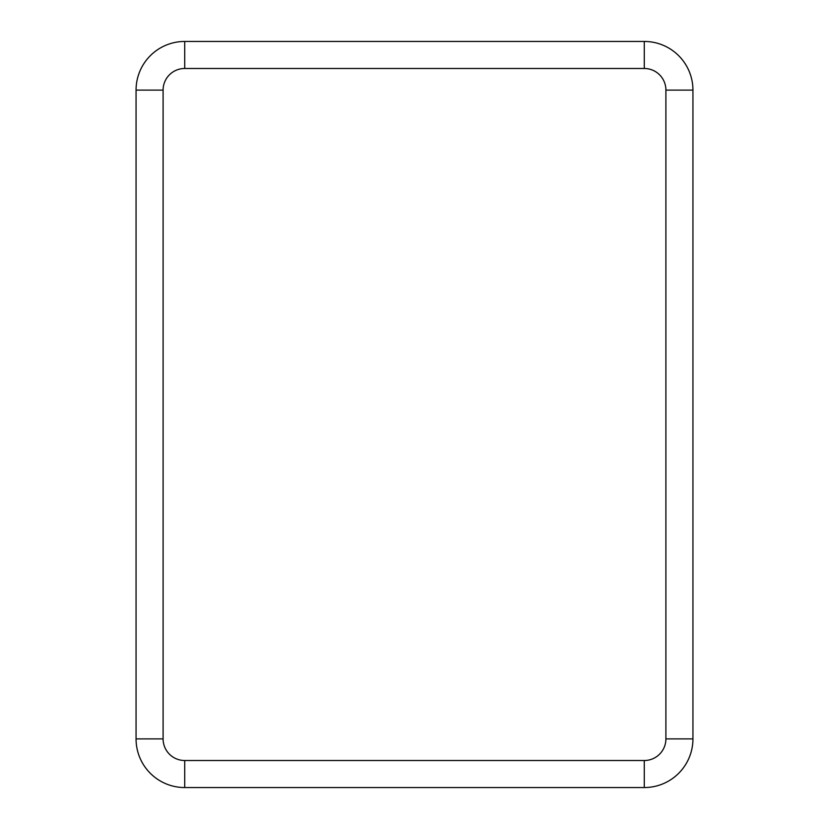 <?xml version="1.0" encoding="UTF-8"?>
<svg xmlns="http://www.w3.org/2000/svg" width="829" height="829" viewBox="0 0 829 829"><rect width="100%" height="100%" fill="white"/><g stroke="black" fill="none" stroke-linecap="round" stroke-linejoin="round"><path stroke-width="1.24" d="M136.06 603.056L136.06 631.439L136.06 603.056M692.94 631.439L692.94 603.056L692.94 631.439M644.278 41.45L184.722 41.45A48.662 48.662 0 0 0 136.06 90.112A48.662 48.662 0 0 1 184.722 41.45L184.722 68.486L644.278 68.486L644.278 41.45A48.662 48.662 0 0 1 692.94 90.112A48.662 48.662 0 0 0 644.278 41.45M184.722 68.486A21.627 21.627 0 0 0 163.095 90.112L163.095 738.888A21.627 21.627 0 0 0 184.722 760.514L644.278 760.514A21.627 21.627 0 0 0 665.905 738.888L692.94 738.888L692.94 90.112L665.905 90.112A21.627 21.627 0 0 0 644.278 68.486M644.278 760.514L644.278 787.55A48.662 48.662 0 0 0 692.94 738.888A48.662 48.662 0 0 1 644.278 787.55L184.722 787.55A48.662 48.662 0 0 1 136.06 738.888L136.06 90.112L163.095 90.112M665.905 738.888L665.905 90.112M184.722 760.514L184.722 787.55A48.662 48.662 0 0 1 136.06 738.888L163.095 738.888"/></g></svg>
